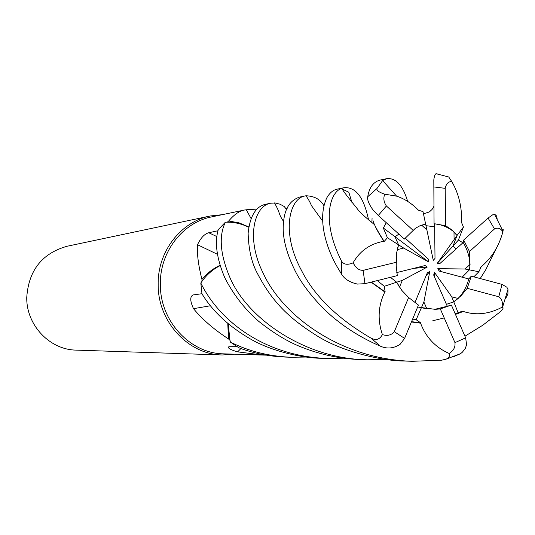 <?xml version="1.0" encoding="UTF-8"?>
<svg xmlns="http://www.w3.org/2000/svg" width="535" height="535" viewBox="0 0 535 535"><rect width="100%" height="100%" fill="white"/><g stroke="black" fill="none" stroke-linecap="round" stroke-linejoin="round"><path stroke-width="0.8" d="M343.865 358.196L326.932 358.457C265.092 356.149 219.477 321.341 200.812 283.015L202.912 280.059C207.654 273.88 213.391 269.065 220.119 265.621C213.411 269.051 207.674 273.86 202.912 280.059L200.866 282.935L201.969 281.336L201.949 279.451C198.338 265.159 196.86 253.577 197.515 244.716C200.745 237.881 204.49 233.895 208.764 232.752L217.986 230.732M306.114 357.046L290.953 357.26C268.764 356.277 248.568 351.221 230.371 342.086L228.626 333.031L228.345 323.889L228.626 333.031L230.338 341.985L229.849 340.073L228.472 338.922C213.793 329.326 202.143 319.241 193.51 308.675C189.945 300.897 189.858 296.31 193.249 294.919L201.956 293.722M248.795 226.914L239.018 222.841L228.672 221.015C234.19 214.522 239.446 210.857 244.455 210.028L211.833 216.856C182.769 222.333 159.771 251.925 160.353 284.199C159.818 320.799 190.005 353.515 223.543 353.842L262.752 355.066L237.64 351.863C231.595 350.124 228.485 348.593 228.298 347.275L229.475 346.727L236.958 346.66M266.216 355.133L262.752 355.066M222.179 214.689L210.315 215.973C180.863 221.59 157.584 251.59 158.166 284.299C157.631 321.401 188.193 354.571 222.192 354.972L234.424 354.177M210.315 215.973L67.129 246.247C42.071 253.329 28.616 270.396 26.75 297.44C26.262 325.053 49.668 349.763 76.01 350.111L222.192 354.972M473.823 276.849L478.858 271.753L469.396 269.867L469.817 266.978L469.396 269.874L462.16 277.19L469.396 269.867L465.029 269.005L470.058 264.437L469.817 266.978L469.483 251.537L463.658 240.068L463.183 242.515L439.763 263.661L437.276 263.334L457.024 235.5L453.058 245.973L456.087 248.915L453.058 245.973L458.395 240.095L463.437 227.041L461.464 222.286M458.141 298.476L453.76 301.847L451.747 296.791L458.141 298.476C463.283 293.093 466.821 286.586 468.76 278.956L439.175 271.058L437.804 268.664L442.318 271.9M453.76 301.847L446.437 304.335M434.761 309.35L447.273 306.254L433.684 275.037L434.46 272.362L434.4 276.675M426.843 308.802L417.668 306.97L421.46 307.585L423.887 302.021L426.843 308.802M399.478 287.141L396.676 282.212L390.443 277.324L396.676 282.219L402.34 280.347L399.478 287.141M240.917 348.546L237.64 351.863M287.141 208.556L285.489 208.108L286.479 209.452L284.312 206.604L285.489 208.108M251.062 218.527L246.307 209.78L256.994 209.078M244.455 210.028L246.307 209.78M228.672 221.015L227.321 222.159C234.805 222.179 241.947 223.877 248.735 227.248M217.491 254.326L197.515 244.716M220.032 265.327C213.024 268.55 206.998 273.258 201.949 279.451M220.112 265.587C212.923 269.272 206.878 274.515 201.969 281.33M386.13 359.473L367.137 359.787C305.679 358.998 247.23 318.907 229.742 277.137C220.126 254.272 218.668 235.955 225.382 222.199L225.482 222.192C233.588 221.911 241.338 223.603 248.735 227.261C241.359 223.603 233.608 221.918 225.482 222.192L227.321 222.152M210.389 305.766L193.51 308.675M227.77 323.407L228.472 338.922M228.311 323.862L229.843 340.073M437.276 263.334L453.058 245.973M405.082 238.062L428.475 259.214L428.809 262.036L394.984 236.737L398.595 244.836L403.704 248.073L397.157 249.644L398.595 244.836L394.984 236.737L398.903 234.116M421.64 225.141L425.659 224.158L426.883 229.93L421.64 225.141M425.98 225.683L434.647 226.8L425.98 225.683M454.075 239.392L453.994 231.956C448.169 227.255 441.709 224.539 434.614 223.817L435.008 258.385L433.276 260.385L426.883 229.93M453.994 231.956L457.024 235.5L451.674 229.762L445.581 225.683L434.614 223.817M470.058 264.437C469.523 256.466 467.229 249.163 463.183 242.515M437.804 268.664L465.029 269.005M434.46 272.362L451.747 296.791M414.819 302.837L427.405 272.589L429.759 271.653L426.114 275.699M429.759 271.653L423.887 302.021M396.749 272.576L425.084 265.541L427.238 267.052L413.548 268.403M427.238 267.052L402.34 280.347M428.809 262.036L403.704 248.073M386.257 222.68L383.341 228.03L387.427 237.754L398.595 244.836L396.522 253.229L396.328 262.27L363.125 270.349C359.667 270.389 356.872 268.757 354.738 265.467L353.046 262.892C347.242 265.293 343.323 264.531 341.29 260.612C321.495 221.644 329.313 191.925 342.025 188.226L343.61 187.792C355.534 186.401 363.853 197.134 368.575 219.985M396.328 262.27L396.228 265.862L397.298 275.612L364.964 283.67L357.5 284.078C349.91 282.447 344.6 279.163 341.584 274.228L336.93 266.417C331.011 255.937 326.865 245.251 324.484 234.363C321.421 220.019 322.157 207.914 326.698 198.044C329.587 192.921 333.104 189.952 337.257 189.136L343.61 187.792M398.903 234.109L394.984 236.737L383.341 228.03M412.98 230.204L386.39 205.975C383.729 202.07 383.18 198.144 384.752 194.185L396.622 196.158C404.547 198.759 411.83 203.447 418.47 210.222L422.991 211.586L425.653 224.158L419.848 225.823L415.414 228.284L404.36 239.045L378.285 215.478L373.029 209.987C368.829 204.056 367.063 199.635 367.732 196.726C369.217 187.678 373.189 182.161 379.656 180.168L386.792 178.657C395.853 177.714 402.808 185.291 407.677 201.387M457.024 235.494L463.444 227.041M230.371 342.086L238.891 347.797C253.476 353.327 269.085 356.417 285.697 357.079L290.953 357.26M496.574 247.892L485.72 269.78L480.229 278.561M200.812 283.015L201.976 293.835C212.689 311.47 229.027 326.624 250.989 339.304C271.867 351.375 302.87 358.149 321.087 358.263L321.889 358.283M304.897 195.977L299.473 197.121C285.015 202.13 283.443 217.879 283.196 227.943C283.115 240.155 287.054 254.379 295.012 270.61C304.729 290.191 324.337 311.009 337.786 321.053C350.385 330.978 364.616 339.364 380.472 346.219C387.019 349.074 393.539 348.479 400.033 344.42L404.607 338.394L418.45 305.07L408.633 297.507L394.288 331.707C391.286 335.238 387.32 336.201 382.385 334.589C379.736 339.591 375.878 340.728 370.808 338.013C337.311 318.439 314.132 295.761 301.258 269.988C280.795 232.163 289.462 198.191 305.164 195.917L305.98 195.777C314.466 196.077 320.438 199.408 323.902 205.748M225.382 222.199L218.273 229.649C214.468 242.355 216.628 258.351 224.747 277.638C233.28 294.457 244.622 309.043 258.773 321.388C274.007 333.492 288.425 342.126 302.028 347.309C320.953 354.785 340.467 358.871 360.557 359.573L367.137 359.787M455.205 313.824L461.511 311.504L463.343 311.477C476.016 315.563 488.843 314.179 501.837 307.344L502.532 307.351C503.896 307.806 502.746 309.598 499.075 312.734L482.67 325.307L464.942 336.214M270.717 203.2L265.594 204.283C255.81 206.457 249.992 216.08 248.126 233.16C248.601 249.925 251.851 263.648 257.877 274.328C273.111 303.238 290.271 319.228 318.86 336.99C346.473 353.468 385.467 361.118 404.921 361.045L412.385 361.292C340.474 359.273 282.774 315.61 263.447 273.766C245.384 238.102 254.346 205.748 270.717 203.2L275.184 202.972L280.086 204.223L284.245 206.53L286.479 209.452M412.625 319.087L416.15 319.729L420.717 322.852L420.577 323.18C425.88 337.291 435.396 347.382 449.119 353.448C450.055 355.976 449.026 357.882 446.05 359.172L441.669 360.195L412.385 361.292M384.752 194.185C378.88 192.232 376.306 190.333 377.008 188.474L382.632 180.529L386.792 178.657M437.316 173.928L436.065 173.701C435.029 174.149 434.273 176.229 433.805 179.941M433.865 206.363L432.066 209.426L429.398 211.913L423.473 213.833M377.295 280.594L384.29 286.299L385.146 291.896L384.812 292.01C378.191 305.585 377.382 319.783 382.385 334.589M384.812 292.01L371.029 282.159M385.146 291.903L371.343 282.079M351.93 202.417L348.82 192.266L342.667 189.27M463.343 311.477L455.459 314.413M444.231 317.924L432.815 320.739M463.223 311.183L455.332 314.112M453.312 356.832L460.488 353.709L462.354 352.204L465.269 348.486L466.587 344.781L465.644 337.839L451.393 305.064L447.273 306.254M497.095 218.668L496.801 216.514L495.865 215.05L494.648 214.528L492.601 214.849L488.067 218.039L463.658 240.068M462.935 242.736L458.395 240.095M461.605 221.925C461.993 206.931 458.696 193.429 451.714 181.418L448.704 176.971M505.662 298.55L507.909 293.929L507.976 289.395L506.879 287.241L502.037 284.399L471.288 276.167L468.76 278.956M478.858 271.753L481.273 266.677C491.678 258.037 498.881 246.428 502.873 231.842L503 231.22C503.428 228.585 503.234 228.599 502.418 231.267M481.273 266.677L480.524 267.493M420.717 322.852L411.562 321.655M420.577 323.18L411.428 321.983M387.427 237.754L384.204 241.459C377.616 231.214 373.865 224.232 372.948 220.494M372.086 217.972L371.852 222.634M384.204 241.459L383.896 241.272C370.187 243.686 359.908 250.888 353.046 262.892M383.896 241.272C379.315 234.35 376.205 228.833 374.567 224.707C356.096 209.767 358.731 209.987 355.247 206.182C346.005 194.847 341.597 188.862 342.025 188.226M384.29 286.305L396.676 282.219L401.832 290.425L408.633 297.507M458.154 312.835L453.767 301.847L461.043 295.775L467.195 288.332L498.794 296.751C502.064 299.025 503.081 302.556 501.837 307.344M469.483 251.537L494.487 228.947C497.938 227.328 500.733 228.298 502.873 231.842M416.15 319.729L421.46 307.585L435.283 309.337L440.312 308.902L454.957 342.641C455.452 347.235 453.506 350.84 449.119 353.448M467.195 288.332L471.288 276.167M446.437 304.328L453.767 301.847M440.312 308.902L451.393 305.064M445.581 225.683L445.207 188.347C446.11 183.973 448.276 181.659 451.714 181.418M433.805 179.947L434.059 223.409M216.896 236.59L208.764 232.752M341.29 260.612L341.584 274.228M370.808 338.013L380.472 346.219M498.794 296.751L502.037 284.399M494.487 228.947L488.067 218.039M394.288 331.707L404.607 338.394M377.008 188.474L367.732 196.726M386.39 205.975L378.285 215.478M454.957 342.641L465.644 337.839M363.125 270.349L364.964 283.67M445.207 188.347L433.638 186.902M228.739 346.82L228.298 347.275M321.067 358.256L326.932 358.457M396.616 196.164L382.632 180.529M322.618 221.062L311.397 205.527C310.253 202.558 308.448 199.308 305.98 195.777M461.511 311.51L459.023 312.4M274.482 202.919C281.203 214.883 277.578 212.422 283.51 221.383M502.532 307.351L507.969 289.395M494.648 214.528L503 231.22M460.488 353.709L446.05 359.172M436.065 173.701L448.818 177.011"/></g></svg>
